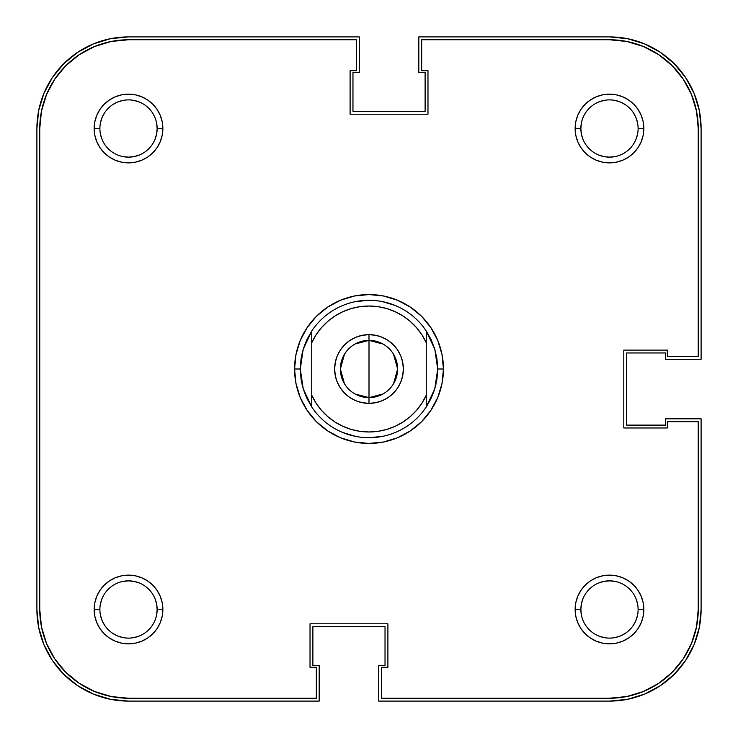 <?xml version="1.0" encoding="UTF-8"?>
<svg xmlns="http://www.w3.org/2000/svg" width="738" height="738" viewBox="0 0 738 738"><rect width="100%" height="100%" fill="white"/><g stroke="black" fill="none" stroke-linecap="round" stroke-linejoin="round"><path stroke-width="1.11" d="M598.527 154.962L603.905 156.594L609.487 157.139L615.068 156.594M635.935 139.473L637.567 134.095L635.935 139.473M638.112 128.541L643.84 128.513A34.354 34.354 0 0 1 609.487 162.867A34.354 34.354 0 0 1 575.133 128.513L580.861 128.513A28.625 28.625 0 0 0 609.487 157.139A28.625 28.625 0 0 0 638.112 128.513A28.625 28.625 0 0 1 609.487 157.139A28.625 28.625 0 0 1 580.861 128.513A28.625 28.625 0 0 1 609.487 99.888A28.625 28.625 0 0 1 638.112 128.513L638.112 128.541M637.567 122.932L635.935 117.554L637.567 122.932M625.39 104.713L620.446 102.065L615.068 100.433L620.446 102.065L625.39 104.713M603.905 100.433L598.527 102.065L603.905 100.433M581.406 122.932L580.861 128.513L575.133 128.513L575.788 135.22L577.743 141.659L580.917 147.6L585.197 152.803L590.4 157.083L596.341 160.257L602.78 162.212L609.487 162.867L616.193 162.212L622.632 160.257L628.573 157.083L633.776 152.803L638.047 147.6L641.23 141.659L643.185 135.22L643.84 128.513L643.185 121.807L641.23 115.368L638.047 109.427L633.776 104.224L628.573 99.953L622.632 96.77L616.193 94.815L609.487 94.16L602.78 94.815L596.341 96.77L590.4 99.953L585.197 104.224L580.917 109.427L577.743 115.368L575.788 121.807L575.133 128.513A34.354 34.354 0 0 1 609.487 94.16A34.354 34.354 0 0 1 643.84 128.513L638.112 128.513A28.625 28.625 0 0 0 609.487 99.888A28.625 28.625 0 0 0 580.861 128.513L581.406 134.095L583.038 139.473M99.888 128.513L99.888 128.513A28.625 28.625 0 0 0 128.513 157.139A28.625 28.625 0 0 0 157.139 128.513L162.867 128.513A34.354 34.354 0 0 1 128.513 162.867A34.354 34.354 0 0 1 94.16 128.513L99.888 128.486A28.625 28.625 0 0 1 128.513 99.888A28.625 28.625 0 0 1 157.139 128.513A28.625 28.625 0 0 1 128.513 157.139A28.625 28.625 0 0 1 99.888 128.513L94.16 128.513L94.815 135.22L96.77 141.659L99.953 147.6L104.224 152.803L109.427 157.083L115.368 160.257L121.807 162.212L128.513 162.867L135.22 162.212L141.659 160.257L147.6 157.083L152.803 152.803L157.083 147.6L160.257 141.659L162.212 135.22L162.867 128.513L162.212 121.807L160.257 115.368L157.083 109.427L152.803 104.224L147.6 99.953L141.659 96.77L135.22 94.815L128.513 94.16L121.807 94.815L115.368 96.77L109.427 99.953L104.224 104.224L99.953 109.427L96.77 115.368L94.815 121.807L94.16 128.513A34.354 34.354 0 0 1 128.513 94.16A34.354 34.354 0 0 1 162.867 128.513L157.139 128.513A28.625 28.625 0 0 0 128.513 99.888A28.625 28.625 0 0 0 99.888 128.513M100.433 134.095L102.065 139.473L100.433 134.095M122.932 156.594L128.513 157.139L134.095 156.594L139.473 154.962M154.962 139.473L156.594 134.095L157.139 128.513L156.594 122.932M139.473 102.065L134.095 100.433L139.473 102.065M122.932 100.433L117.554 102.065L122.932 100.433M104.713 112.61L102.065 117.554L100.433 122.932L102.065 117.554L104.713 112.61M99.888 609.487L99.888 609.514A28.625 28.625 0 0 0 128.513 638.112A28.625 28.625 0 0 0 157.139 609.487L162.867 609.487A34.354 34.354 0 0 1 128.513 643.84A34.354 34.354 0 0 1 94.16 609.487L99.888 609.487A28.625 28.625 0 0 1 128.513 580.861A28.625 28.625 0 0 1 157.139 609.487A28.625 28.625 0 0 1 128.513 638.112A28.625 28.625 0 0 1 99.888 609.487L94.16 609.487L94.815 616.193L96.77 622.632L99.953 628.573L104.224 633.776L109.427 638.047L115.368 641.23L121.807 643.185L128.513 643.84L135.22 643.185L141.659 641.23L147.6 638.047L152.803 633.776L157.083 628.573L160.257 622.632L162.212 616.193L162.867 609.487L162.212 602.78L160.257 596.341L157.083 590.4L152.803 585.197L147.6 580.917L141.659 577.743L135.22 575.788L128.513 575.133L121.807 575.788L115.368 577.743L109.427 580.917L104.224 585.197L99.953 590.4L96.77 596.341L94.815 602.78L94.16 609.487A34.354 34.354 0 0 1 128.513 575.133A34.354 34.354 0 0 1 162.867 609.487L157.139 609.487A28.625 28.625 0 0 0 128.513 580.861A28.625 28.625 0 0 0 99.888 609.487M100.433 615.068L102.065 620.446L100.433 615.068M112.61 633.287L117.554 635.935L122.932 637.567L117.554 635.935L112.61 633.287M134.095 637.567L139.473 635.935L134.095 637.567M156.594 615.068L157.139 609.487L156.594 603.905L154.962 598.527M139.473 583.038L134.095 581.406L128.513 580.861L122.932 581.406M102.065 598.527L100.433 603.905L102.065 598.527M598.527 635.935L603.905 637.567L598.527 635.935M615.068 637.567L620.446 635.935L615.068 637.567M633.287 625.39L635.935 620.446L637.567 615.068L635.935 620.446L633.287 625.39M638.112 609.514L643.84 609.487A34.354 34.354 0 0 1 609.487 643.84A34.354 34.354 0 0 1 575.133 609.487L580.861 609.487A28.625 28.625 0 0 0 609.487 638.112A28.625 28.625 0 0 0 638.112 609.487A28.625 28.625 0 0 1 609.487 638.112A28.625 28.625 0 0 1 580.861 609.487A28.625 28.625 0 0 1 609.487 580.861A28.625 28.625 0 0 1 638.112 609.487L638.112 609.514A28.625 28.625 0 0 0 609.487 580.861A28.625 28.625 0 0 0 580.861 609.487L575.133 609.487L575.788 616.193L577.743 622.632L580.917 628.573L585.197 633.776L590.4 638.047L596.341 641.23L602.78 643.185L609.487 643.84L616.193 643.185L622.632 641.23L628.573 638.047L633.776 633.776L638.047 628.573L641.23 622.632L643.185 616.193L643.84 609.487L643.185 602.78L641.23 596.341L638.047 590.4L633.776 585.197L628.573 580.917L622.632 577.743L616.193 575.788L609.487 575.133L602.78 575.788L596.341 577.743L590.4 580.917L585.197 585.197L580.917 590.4L577.743 596.341L575.788 602.78L575.133 609.487A34.354 34.354 0 0 1 609.487 575.133A34.354 34.354 0 0 1 643.84 609.487L638.112 609.487M637.567 603.905L635.935 598.527L637.567 603.905M615.068 581.406L609.487 580.861L603.905 581.406L598.527 583.038M583.038 598.527L581.406 603.905L580.861 609.487L581.406 615.068M36.9 609.487L36.9 128.513A91.613 91.613 0 0 1 128.513 36.9L110.645 38.662L93.458 43.874L77.619 52.343L63.736 63.736L52.343 77.619L43.874 93.458L38.662 110.645L36.9 128.513L36.9 609.487L38.662 627.355L43.874 644.542L52.343 660.381L63.736 674.264L77.619 685.657L93.458 694.126L110.645 699.338L128.513 701.1A91.613 91.613 0 0 1 36.9 609.487L38.662 627.355L43.874 644.542L52.343 660.381L63.736 674.264L77.619 685.657L93.458 694.126L110.645 699.338M128.513 701.1L319.185 701.1L319.185 665.602L312.884 665.602L312.884 626.663L385.033 626.663L312.884 626.663L312.884 665.602L319.185 665.602L319.185 701.1L128.513 701.1M385.033 665.602L385.033 626.663L385.033 665.602L378.732 665.602L385.033 665.602M609.487 701.1L378.732 701.1L378.732 665.602L378.732 701.1L609.487 701.1L627.355 699.338L644.542 694.126L660.381 685.657L674.264 674.264L685.657 660.381L694.126 644.542L699.338 627.355L701.1 609.487A91.613 91.613 0 0 1 609.487 701.1L627.355 699.338L644.542 694.126L660.381 685.657L674.264 674.264L685.657 660.381L694.126 644.542L699.338 627.355M701.1 418.815L701.1 609.487L701.1 418.815L665.602 418.815L665.602 425.116L626.663 425.116L626.663 352.967L626.663 425.116L665.602 425.116L665.602 418.815L701.1 418.815M665.602 352.967L626.663 352.967L665.602 352.967L665.602 359.268L665.602 352.967M701.1 359.268L665.602 359.268L701.1 359.268L701.1 128.513L701.1 359.268M609.487 36.9A91.613 91.613 0 0 1 701.1 128.513L699.338 110.645L694.126 93.458L685.657 77.619L674.264 63.736L660.381 52.343L644.542 43.874L627.355 38.662L609.487 36.9L418.815 36.9L609.487 36.9M418.815 36.9L418.815 72.398L425.116 72.398L425.116 111.337L352.967 111.337L425.116 111.337L425.116 72.398L418.815 72.398L418.815 36.9M352.967 72.398L352.967 111.337L352.967 72.398L359.268 72.398L352.967 72.398M359.268 36.9L359.268 72.398L359.268 36.9L128.513 36.9L359.268 36.9M701.1 128.513L699.338 110.645L694.126 93.458L685.657 77.619L674.264 63.736L660.381 52.343L644.542 43.874L627.355 38.662M128.513 36.9L110.645 38.662L93.458 43.874L77.619 52.343L63.736 63.736L52.343 77.619L43.874 93.458L38.662 110.645M300.292 369A68.708 68.708 0 0 0 300.292 369.009A68.708 68.708 0 0 1 300.292 368.991L294.563 369L300.292 369L303.217 349.166A68.708 68.708 0 0 1 303.217 349.157A68.708 68.708 0 0 0 303.217 349.166L311.74 331.021A68.708 68.708 0 0 1 426.26 331.021L434.783 349.166A68.708 68.708 0 0 1 434.783 349.166A68.708 68.708 0 0 0 434.783 349.157L437.708 369L443.437 369A74.437 74.437 0 0 1 369 443.437A74.437 74.437 0 0 1 294.563 369L295.993 383.52L300.228 397.487L307.109 410.356L316.362 421.638L327.644 430.891L340.513 437.772L354.48 442.007L369 443.437L383.52 442.007L397.487 437.772L410.356 430.891L421.638 421.638L430.891 410.356L437.772 397.487L442.007 383.52L443.437 369L442.007 354.48L437.772 340.513L430.891 327.644L421.638 316.362L410.356 307.109L397.487 300.228L383.52 295.993L369 294.563L354.48 295.993L340.513 300.228L327.644 307.109L316.362 316.362L307.109 327.644L300.228 340.513L295.993 354.48L294.563 369A74.437 74.437 0 0 1 369 294.563A74.437 74.437 0 0 1 443.437 369L437.708 369A68.708 68.708 0 0 1 437.708 369.009A68.708 68.708 0 0 0 437.708 368.991L434.783 388.834A68.708 68.708 0 0 0 434.783 388.834A68.708 68.708 0 0 1 434.783 388.843L426.26 406.979A68.708 68.708 0 0 1 311.74 406.979L303.217 388.834A68.708 68.708 0 0 0 303.217 388.843A68.708 68.708 0 0 1 303.217 388.834L300.292 369L301.021 379.028A68.708 68.708 0 0 0 301.03 379.037A68.708 68.708 0 0 1 301.021 379.018L303.217 388.834L306.814 398.225A68.708 68.708 0 0 1 306.805 398.206A68.708 68.708 0 0 0 306.824 398.234L311.74 406.979L311.74 342.764L316.048 334.886L321.436 327.709L327.792 321.362L334.978 315.993L342.866 311.694L351.279 308.558L360.043 306.657L369 306.012L377.957 306.657L386.721 308.558L395.134 311.694L403.022 315.993L410.208 321.362L416.564 327.709L421.951 334.886L426.26 342.764L426.26 395.236L421.951 403.114L416.564 410.291L410.208 416.638L403.022 422.007L395.134 426.306L386.721 429.442L377.957 431.343L369 431.988L360.043 431.343L351.279 429.442L342.866 426.306L334.978 422.007L327.792 416.638L321.436 410.291L316.048 403.114L311.74 395.236L311.74 331.021L306.814 339.775A68.708 68.708 0 0 0 306.805 339.794A68.708 68.708 0 0 1 306.824 339.766L303.217 349.166L301.021 358.972A68.708 68.708 0 0 1 301.03 358.963A68.708 68.708 0 0 0 301.021 358.982L300.292 369L301.611 382.404M431.176 398.234A68.708 68.708 0 0 0 431.195 398.206A68.708 68.708 0 0 1 431.176 398.234L426.26 406.979L426.26 331.021L431.186 339.775A68.708 68.708 0 0 1 431.195 339.794A68.708 68.708 0 0 0 431.176 339.766L434.783 349.166L436.979 358.972A68.708 68.708 0 0 0 436.97 358.963A68.708 68.708 0 0 1 436.979 358.982L437.708 369L436.979 379.028A68.708 68.708 0 0 1 436.97 379.037A68.708 68.708 0 0 0 436.979 379.018L434.783 388.834L431.186 398.225M643.453 46.522L626.802 41.466L643.453 46.522L658.794 54.723L672.244 65.756L683.277 79.206L691.478 94.547L696.534 111.198L698.24 128.513L698.24 356.399L667.318 356.399L667.318 350.107L623.804 350.107L623.804 427.975L667.318 427.975L667.318 421.675L698.24 421.675L698.24 609.487L696.534 626.802L691.478 643.453L696.534 626.802M691.478 643.453L683.277 658.794L672.244 672.244L658.794 683.277L643.453 691.478L626.802 696.534L609.487 698.24A88.754 88.754 0 0 0 698.24 609.487L698.24 421.675L667.318 421.675L667.318 427.975L623.804 427.975L623.804 350.107L667.318 350.107L667.318 356.399L698.24 356.399L698.24 128.513A88.754 88.754 0 0 0 609.487 39.76L421.675 39.76L609.487 39.76L626.802 41.466M94.547 691.478L79.206 683.277L65.756 672.244L54.723 658.794L46.522 643.453L41.466 626.802L39.76 609.487A88.754 88.754 0 0 0 128.513 698.24L316.325 698.24L316.325 667.318L310.025 667.318L310.025 623.804L387.893 623.804L387.893 667.318L381.601 667.318L381.601 698.24L609.487 698.24L381.601 698.24L381.601 667.318L387.893 667.318L387.893 623.804L310.025 623.804L310.025 667.318L316.325 667.318L316.325 698.24L128.513 698.24L111.198 696.534L94.547 691.478L111.198 696.534M435.918 384.581L433.298 393.216M382.404 436.389L369 437.708M355.596 436.389L342.709 432.477M302.082 353.419L304.702 344.784M355.596 301.611L369 300.292M382.404 301.611L395.291 305.523M436.389 355.596L437.708 369M46.522 94.547L41.466 111.198L46.522 94.547L54.723 79.206L65.756 65.756L79.206 54.723L94.547 46.522L111.198 41.466L128.513 39.76L356.399 39.76L356.399 70.682L350.107 70.682L350.107 114.196L427.975 114.196L427.975 70.682L421.675 70.682L421.675 39.76L421.675 70.682L427.975 70.682L427.975 114.196L350.107 114.196L350.107 70.682L356.399 70.682L356.399 39.76L128.513 39.76A88.754 88.754 0 0 0 39.76 128.513L41.466 111.198M104.713 625.39L102.065 620.446M625.39 633.287L620.446 635.935M633.287 112.61L635.935 117.554M112.61 104.713L117.554 102.065M39.76 609.487L39.76 128.513L39.76 609.487M355.033 344.009L369 340.375A28.625 28.625 0 0 0 340.375 369A28.625 28.625 0 0 0 369 397.625L369 403.354A34.354 34.354 0 0 1 334.646 369A34.354 34.354 0 0 1 369 334.646L369 397.625A28.625 28.625 0 0 1 340.375 369A28.625 28.625 0 0 1 369 340.375L382.967 344.009M382.967 393.991L369 397.625L355.033 393.991M344.462 383.742L340.375 369L344.462 354.258M369 403.354L375.707 402.699L382.146 400.743L388.087 397.57L393.289 393.289L397.57 388.087L400.743 382.146L402.699 375.707L403.354 369L402.699 362.293L400.743 355.854L397.57 349.913L393.289 344.711L388.087 340.43L382.146 337.257L375.707 335.301L369 334.646L362.293 335.301L355.854 337.257L349.913 340.43L344.711 344.711L340.43 349.913L337.257 355.854L335.301 362.293L334.646 369L335.301 375.707L337.257 382.146L340.43 388.087L344.711 393.289L349.913 397.57L355.854 400.743L362.293 402.699L369 403.354L369 340.375A28.625 28.625 0 0 1 397.625 369A28.625 28.625 0 0 1 369 397.625A28.625 28.625 0 0 0 397.625 369A28.625 28.625 0 0 0 369 340.375L369 334.646A34.354 34.354 0 0 1 403.354 369A34.354 34.354 0 0 1 369 403.354M302.082 384.581L304.702 393.216M393.538 354.258L397.625 369L393.538 383.742M311.74 342.764A62.988 62.988 0 0 1 426.26 342.764L426.26 331.021A68.708 68.708 0 0 0 311.74 331.021L311.74 342.764M426.26 395.236A62.988 62.988 0 0 1 311.74 395.236L311.74 406.979A68.708 68.708 0 0 0 426.26 406.979L426.26 395.236"/></g></svg>
